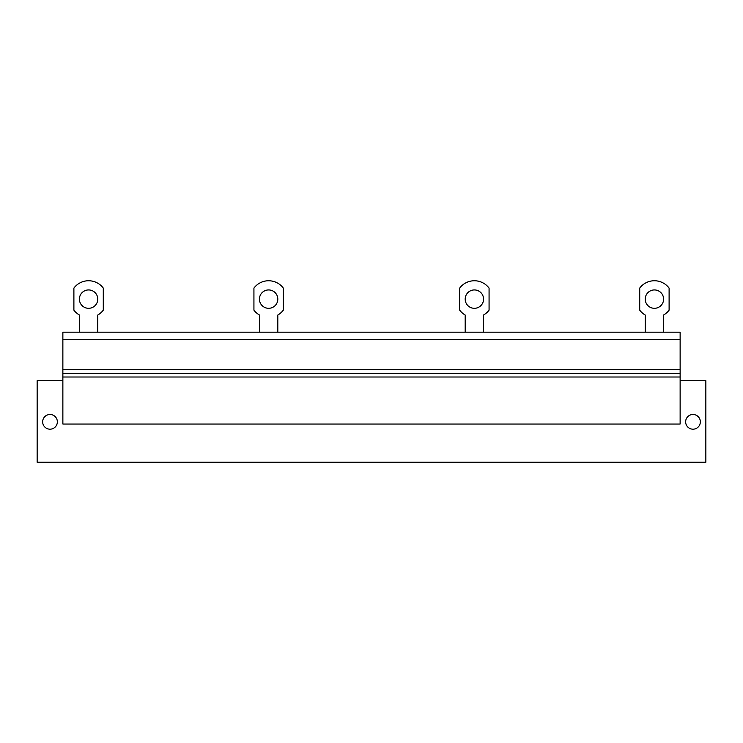 <?xml version="1.0" encoding="UTF-8"?>
<svg xmlns="http://www.w3.org/2000/svg" width="743" height="743" viewBox="0 0 743 743"><rect width="100%" height="100%" fill="white"/><g stroke="black" fill="none" stroke-linecap="round" stroke-linejoin="round"><path stroke-width="1.11" d="M62.867 380.685L37.15 380.685L37.15 462.248L705.85 462.248L705.85 380.685L680.133 380.685M700.343 421.838A7.346 7.346 0 0 0 692.987 414.492A7.346 7.346 0 0 0 685.64 421.838A7.346 7.346 0 0 0 692.987 429.185A7.346 7.346 0 0 0 700.343 421.838M57.36 421.838A7.346 7.346 0 0 0 50.013 414.492A7.346 7.346 0 0 0 42.657 421.838A7.346 7.346 0 0 0 50.013 429.185A7.346 7.346 0 0 0 57.36 421.838M62.867 424.039L680.133 424.039L680.133 373.339L62.867 373.339L62.867 424.039M62.867 339.532L680.133 339.532L680.133 332.186L62.867 332.186L62.867 373.339M680.133 339.532L680.133 373.339M97.77 332.186L97.77 315.032A18.426 18.426 0 0 0 103.286 310.137L103.286 288.098A18.371 18.371 0 0 0 73.891 288.098L73.891 310.137A18.426 18.426 0 0 0 79.399 315.032L79.399 332.186M88.584 289.937A9.185 9.185 0 0 0 79.399 299.123A9.185 9.185 0 0 0 88.584 308.308A9.185 9.185 0 0 0 97.77 299.123A9.185 9.185 0 0 0 88.584 289.937M277.808 332.186L277.808 315.032A18.426 18.426 0 0 0 283.315 310.137L283.315 288.098A18.371 18.371 0 0 0 253.93 288.098L253.93 310.137A18.426 18.426 0 0 0 259.437 315.032L259.437 332.186M268.622 289.937A9.185 9.185 0 0 0 259.437 299.123A9.185 9.185 0 0 0 268.622 308.308A9.185 9.185 0 0 0 277.808 299.123A9.185 9.185 0 0 0 268.622 289.937M483.563 332.186L483.563 315.032A18.426 18.426 0 0 0 489.07 310.137L489.07 288.098A18.371 18.371 0 0 0 459.685 288.098L459.685 310.137A18.426 18.426 0 0 0 465.192 315.032L465.192 332.186M474.378 289.937A9.185 9.185 0 0 0 465.192 299.123A9.185 9.185 0 0 0 474.378 308.308A9.185 9.185 0 0 0 483.563 299.123A9.185 9.185 0 0 0 474.378 289.937M663.601 332.186L663.601 315.032A18.426 18.426 0 0 0 669.109 310.137L669.109 288.098A18.371 18.371 0 0 0 639.714 288.098L639.714 310.137A18.426 18.426 0 0 0 645.23 315.032L645.23 332.186M654.416 289.937A9.185 9.185 0 0 0 645.23 299.123A9.185 9.185 0 0 0 654.416 308.308A9.185 9.185 0 0 0 663.601 299.123A9.185 9.185 0 0 0 654.416 289.937M62.867 377.007L680.133 377.007M680.133 369.661L62.867 369.661"/></g></svg>
